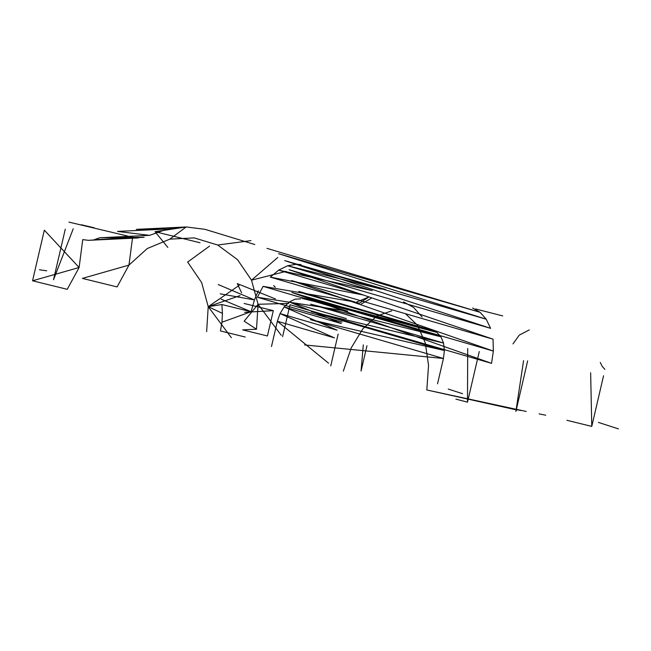 <?xml version="1.0" encoding="UTF-8"?>
<svg xmlns="http://www.w3.org/2000/svg" width="651" height="651" viewBox="0 0 651 651"><rect width="100%" height="100%" fill="white"/><g stroke="black" fill="none" stroke-linecap="round" stroke-linejoin="round"><path stroke-width="0.98" d="M267.008 248.365L480.096 312.301L278.587 253.703L486.207 319.21L284.69 260.603L490.602 328.34L289.093 269.734L493.035 339.171L291.518 280.565L493.352 351.076L291.843 292.47L491.546 363.356L290.029 304.749L282.607 336.64M493.035 339.171L493.352 351.076L491.546 363.356M472.634 308.037L480.096 312.301L486.207 319.21L490.602 328.34M462.56 393.692L448.23 389.062M604.901 369.377L602.273 366.448L600.255 362.452M99.717 237.761L149.575 235.361L99.717 237.761L144.107 237.314L94.249 239.706L99.717 237.761M138.346 237.94L88.495 240.333L138.346 237.94M68.916 222.113L132.601 237.224L88.495 240.333L82.742 239.617L79.113 267.496L44.333 230.169L32.55 280.793L79.113 267.496L67.24 289.321L32.55 280.793M94.183 227.777L81.285 224.75M512.996 343.899L519.254 335.119L529.296 329.927M502.735 315.914L475.531 308.956M254.785 244.524L204.919 229.315L186.17 226.963L167.397 229.014L149.575 235.361L117.538 231.414L167.397 229.014L136.311 229.355L186.17 226.963L169.846 239.129L194.25 237.908L169.846 239.129L147.24 248.552L128.971 265.103L82.408 278.4L128.971 265.103L147.24 248.552M277.79 257.446L251.506 280.182L258.081 304.277L251.506 280.182L286.131 271.337M194.25 237.908L217.686 245.02L250.944 240.626M288.662 303.407L258.081 304.277L281.24 335.298M132.601 237.224L128.971 265.103L117.099 286.928L82.408 278.4L117.099 286.928M385.644 289.459L296.628 264.241L381.25 289.101L287.596 265.746L372.217 290.615L278.652 270.132L363.274 294.993L270.328 277.139L354.95 301.999L263.102 286.35L347.724 311.219L257.389 297.247L342.011 322.115M263.102 286.35L257.389 297.247M301.022 264.599L296.628 264.241L287.596 265.746L278.652 270.132L270.328 277.139M371.851 297.938L361.077 304.098M369.141 296.856L359.14 303.325L356.024 302.324L369.141 296.856M330.741 365.943L338.162 334.053M240.016 295.611L208.222 306.67L231.365 337.69L208.222 306.67L201.647 282.575L187.659 262.052L201.647 282.575M239.161 285.398L208.222 306.67L221.877 304.538L251.074 311.715L221.958 322.229L222.43 313.383L221.877 304.538M209.541 246.127L187.659 262.052M200.036 242.758L155.06 231.707L167.828 247.413M275.251 287.156L273.672 285.61M275.414 298.923L237.29 283.6L241.594 292.779M304.554 344.932L443.437 358.473L310.446 319.625L444.389 350.507L311.398 311.658L443.534 343.036L310.543 304.18L440.939 336.787L307.947 297.93L436.87 332.376L303.879 293.52L431.719 330.228L298.728 291.371M437.545 383.781L443.437 358.473L444.389 350.507L443.534 343.036L440.939 336.787L436.87 332.376L431.719 330.228L302.154 298.443M328.552 363.185L277.367 321.252L334.443 337.877L280.044 313.57L337.112 330.195L284.17 306.93L341.238 323.555L289.337 301.974L295.049 299.183L300.738 298.842M271.475 346.56L277.367 321.252L280.044 313.57L284.17 306.93L289.337 301.974L346.405 318.599M221.128 299.159L251.074 311.715L254.443 299.924L220.209 293.837M218.207 284.528L254.443 299.924L258.309 290.769M300.721 297.352L431.719 330.228M245.183 337.023L220.453 330.944L221.958 322.229L251.074 311.715M256.494 329.219L258.081 304.277L244.174 321.163L256.494 329.219L242.677 329.878L267.415 335.965L273.306 310.657L244.101 303.472M217.686 245.02L237.517 259.659L251.506 280.182M222.43 313.383L208.222 306.67L206.636 331.611M73.229 228.786L53.504 279.784L65.287 229.168M155.06 231.707L186.17 226.963M46.726 270.8L39.475 269.783M366.969 345.73L361.069 371.029L363.291 344.884M523.567 360.662L515.885 411.465L527.66 360.849M467.695 348.505L467.499 402.172L479.274 351.548M455.912 399.128L467.499 402.172M590.644 372.754L591.767 426.405L603.55 375.782M566.907 420.294L591.767 426.405M403.498 301.885L413.572 307.443L422.125 316.98M244.654 312.317L273.306 310.657M391.739 310.869L376.864 315.995L362.827 328.836L351.206 347.935L343.321 371.151M517.106 410.04L426.82 389.973L428.545 365.366L425.282 342.906L417.397 325.126L405.776 314.034M526.22 411.456L426.82 389.973L520.841 410.512M545.717 415.216L539.134 413.898M598.359 422.393L618.45 428.887"/></g></svg>
